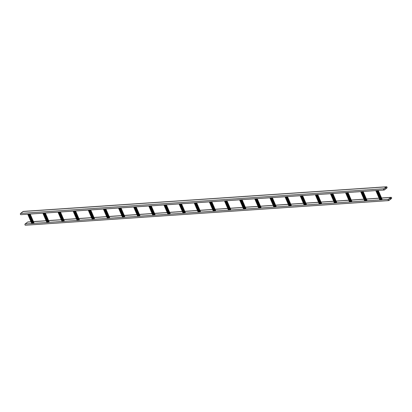 <?xml version="1.0" encoding="UTF-8"?>
<svg xmlns="http://www.w3.org/2000/svg" width="412" height="412" viewBox="0 0 412 412"><rect width="100%" height="100%" fill="white"/><g stroke="black" fill="none" stroke-linecap="round" stroke-linejoin="round"><path stroke-width="0.62" d="M383.824 188.773A0.67 0.489 86.1 0 0 384.329 189.947L386.853 188.032A0.67 0.489 86.1 0 0 386.348 186.857L383.824 188.773L20.6 213.406A0.67 0.489 86.1 0 0 20.899 214.662L384.123 190.03M386.554 186.78L23.329 211.413A0.67 0.489 86.1 0 0 23.123 211.495L20.6 213.406M383.855 188.851A0.582 0.422 86.1 0 0 384.293 189.87L386.817 187.954A0.582 0.422 86.1 0 0 386.379 186.94L383.855 188.851M25.652 225.143A0.67 0.489 -93.9 0 1 25.147 223.968L27.671 222.053A0.67 0.489 -93.9 0 1 27.877 221.97L30.998 221.759M388.877 200.505A0.67 0.489 -93.9 0 1 388.372 199.331L390.895 197.42A0.67 0.489 -93.9 0 1 391.4 198.594L388.877 200.505M391.364 198.512L388.84 200.428A0.582 0.422 -93.9 0 1 388.403 199.413L390.926 197.497A0.582 0.422 -93.9 0 1 391.364 198.512L389.412 198.646M381.136 199.841L382.053 199.279M377.062 190.509L377.5 190.478M380.889 199.398L380.42 199.65M379.905 199.923L380.503 199.841L376.496 190.545M379.874 199.985L375.832 190.596L376.269 190.56M366 200.865L366.917 200.304M365.969 200.927L361.927 191.539L362.369 191.503M365.753 200.423L365.284 200.675M364.769 200.953L365.367 200.865L361.365 191.57M360.696 191.616L361.139 191.585M350.864 201.895L351.781 201.329M350.833 201.952L346.791 192.569L347.234 192.528M350.617 201.453L350.149 201.705M349.633 201.978L350.231 201.89L346.229 192.6M345.56 192.641L346.003 192.615M335.734 202.92L336.65 202.359M335.703 202.982L331.66 193.594L332.098 193.558M335.486 202.477L335.018 202.73M334.503 203.003L335.1 202.92L331.094 193.625M334.472 203.065L330.429 193.676L330.867 193.64M320.598 203.945L321.514 203.384M320.567 204.007L316.524 194.618L316.967 194.582M320.351 203.502L319.882 203.755M319.367 204.033L319.964 203.945L315.963 194.649M319.336 204.089L315.293 194.701L315.736 194.665M305.462 204.975L306.379 204.409M305.431 205.032L301.388 195.648L301.831 195.607M305.215 204.532L304.746 204.779M304.231 205.058L304.829 204.97L300.827 195.674M304.2 205.114L300.157 195.731L300.6 195.69M290.331 206L291.243 205.439M286.252 196.663L286.695 196.637M290.084 205.557L289.615 205.809M289.095 206.082L289.693 205.995L285.691 196.704M289.064 206.144L285.027 196.756L285.464 196.72M275.195 207.025L276.112 206.463M271.122 197.693L271.565 197.662M274.948 206.582L274.48 206.834M273.965 207.107L274.562 207.025L270.56 197.729M273.934 207.169L269.891 197.781L270.329 197.745M260.06 208.055L260.976 207.488M255.986 198.718L256.429 198.687M259.812 207.612L259.344 207.859M258.829 208.137L259.426 208.05L255.425 198.754M254.755 198.8L255.198 198.769M244.924 209.08L245.84 208.518M240.85 199.743L241.293 199.712M244.677 208.637L244.213 208.889M243.693 209.162L244.29 209.075L240.289 199.784M239.619 199.825L240.062 199.799M229.793 210.105L230.71 209.543M229.762 210.166L225.719 200.778L226.157 200.742M229.546 209.662L229.077 209.914M228.562 210.187L229.16 210.105L225.153 200.809M228.531 210.249L224.488 200.86L224.926 200.824M214.657 211.129L215.574 210.568M214.626 211.191L210.583 201.803L211.026 201.767M214.41 210.692L213.941 210.939M213.426 211.217L214.024 211.129L210.022 201.834M213.395 211.274L209.353 201.89L209.796 201.849M199.521 212.159L200.438 211.598M199.49 212.216L195.448 202.833L195.891 202.792M199.274 211.717L198.805 211.969M198.29 212.242L198.888 212.154L194.886 202.864M198.26 212.298L194.217 202.915L194.66 202.879M184.391 213.184L185.307 212.623M180.312 203.852L180.755 203.822M184.143 212.741L183.675 212.994M183.16 213.267L183.757 213.184L179.75 203.888M183.129 213.328L179.086 203.94L179.524 203.904M169.255 214.209L170.171 213.648M165.181 204.877L165.624 204.846M169.008 213.766L168.539 214.019M168.024 214.297L168.621 214.209L164.62 204.913M167.993 214.353L163.95 204.97L164.393 204.929M154.119 215.239L155.036 214.673M150.045 205.902L150.488 205.871M153.872 214.796L153.403 215.049M152.888 215.322L153.485 215.234L149.484 205.943M148.814 205.985L149.257 205.959M138.988 216.264L139.9 215.703M138.957 216.326L134.915 206.937L135.352 206.901M138.741 215.821L138.272 216.073M137.757 216.346L138.35 216.264L134.348 206.968M133.679 207.015L134.121 206.984M123.852 217.289L124.769 216.727M123.821 217.351L119.779 207.962L120.222 207.926M123.605 216.846L123.136 217.098M122.621 217.376L123.219 217.289L119.217 207.993M122.591 217.433L118.548 208.045L118.986 208.008M108.716 218.319L109.633 217.752M108.686 218.375L104.643 208.992L105.086 208.951M108.469 217.876L108.001 218.123M107.486 218.401L108.083 218.314L104.082 209.018M107.455 218.458L103.412 209.075L103.855 209.033M93.581 219.344L94.497 218.782M93.55 219.4L89.512 210.017L89.95 209.981M93.333 218.901L92.87 219.153M92.35 219.426L92.947 219.338L88.946 210.048M92.319 219.488L88.276 210.099L88.719 210.063M78.45 220.368L79.367 219.807M78.419 220.43L74.376 211.042L74.814 211.006M78.203 219.926L77.734 220.178M77.219 220.451L77.817 220.368L73.81 211.073M73.14 211.119L73.583 211.088M63.314 221.398L64.231 220.832M59.24 212.062L59.683 212.031M63.067 220.956L62.598 221.203M62.083 221.481L62.681 221.393L58.679 212.098M62.052 221.538L58.01 212.154L58.453 212.113M48.178 222.423L49.095 221.862M44.105 213.086L44.547 213.055M47.931 221.98L47.462 222.233M46.947 222.506L47.545 222.418L43.543 213.128M42.874 213.169L43.317 213.143M33.048 223.448L33.964 222.887M33.017 223.51L28.974 214.122L29.412 214.085M32.8 223.005L32.332 223.258M31.817 223.531L32.414 223.448L28.407 214.152M27.738 214.199L28.181 214.168M23.123 211.495L386.348 186.857M383.927 189.896L384.293 189.87M384.865 188.088L386.817 187.954M388.372 199.331L381.682 199.789M381.074 199.83L380.451 199.872M379.843 199.913L366.546 200.814M365.938 200.855L365.32 200.896M364.708 200.938L351.415 201.839M350.803 201.88L350.185 201.921M349.572 201.962L336.28 202.864M335.672 202.91L335.049 202.951M334.441 202.992L321.144 203.894M320.536 203.935L319.913 203.976M319.305 204.017L306.008 204.918M305.4 204.96L304.782 205.001M304.169 205.042L290.877 205.943M290.269 205.985L289.646 206.031M289.033 206.072L275.741 206.973M275.134 207.015L274.51 207.056M273.903 207.097L260.605 207.998M259.998 208.039L259.38 208.081M258.767 208.122L245.475 209.023M244.862 209.064L244.244 209.111M243.631 209.152L230.339 210.053M229.731 210.094L229.108 210.135M228.5 210.177L215.203 211.078M214.595 211.119L213.977 211.16M213.365 211.202L200.072 212.103M199.46 212.144L198.842 212.185M198.229 212.226L184.937 213.133M184.329 213.174L183.706 213.215M183.098 213.256L169.801 214.158M169.193 214.199L168.57 214.24M167.962 214.281L154.665 215.182M154.057 215.224L153.439 215.265M152.826 215.306L139.534 216.207M138.926 216.249L138.303 216.295M137.69 216.336L124.398 217.237M123.791 217.278L123.167 217.32M122.56 217.361L109.262 218.262M108.655 218.303L108.037 218.345M107.424 218.386L94.132 219.287M93.519 219.328L92.901 219.375M92.288 219.416L78.996 220.317M78.388 220.358L77.765 220.399M77.157 220.441L63.86 221.342M63.252 221.383L62.634 221.424M62.021 221.465L48.729 222.367M48.116 222.408L47.498 222.454M46.886 222.495L33.593 223.397M32.986 223.438L32.363 223.479M31.755 223.52L25.147 223.968M390.895 197.42L381.558 198.054M379.112 198.218L366.423 199.078M363.976 199.243L351.292 200.103M348.846 200.268L336.156 201.133M333.71 201.298L321.02 202.158M318.574 202.323L305.889 203.183M303.438 203.348L290.754 204.208M288.307 204.378L275.618 205.238M273.171 205.403L260.487 206.263M258.036 206.427L245.351 207.287M242.905 207.457L230.215 208.317M227.769 208.482L215.079 209.342M212.633 209.507L199.949 210.367M197.502 210.537L184.813 211.397M182.367 211.562L169.677 212.422M167.231 212.587L154.546 213.447M152.095 213.612L139.41 214.477M136.964 214.642L124.275 215.502M121.828 215.667L109.144 216.527M106.693 216.691L94.008 217.551M91.562 217.721L78.872 218.581M76.426 218.746L63.736 219.606M61.29 219.771L48.606 220.631M46.159 220.801L33.47 221.661M31.024 221.826L27.671 222.053M388.84 200.428L388.475 200.453M381.388 199.902L377.346 190.519M380.425 199.887L376.403 190.55M380.158 199.985L376.115 190.602M379.936 200L375.893 190.617M382.079 199.341L378.237 190.426M381.718 199.753L377.716 190.462M381.167 199.918L377.124 190.535M380.781 199.444L376.934 190.514M366.258 200.932L362.215 191.544M365.289 200.917L361.267 191.575M365.027 201.015L360.984 191.626M364.8 201.03L360.763 191.642M366.943 200.371L363.106 191.451M366.582 200.778L362.581 191.487M366.036 200.943L361.993 191.559M365.645 200.469L361.798 191.539M351.122 201.957L347.079 192.569M350.154 201.942L346.132 192.605M349.891 202.04L345.848 192.651M349.67 202.055L345.627 192.667M351.812 201.396L347.97 192.481M351.451 201.808L347.45 192.512M350.9 201.973L346.858 192.584M350.509 201.494L346.667 192.569M335.986 202.982L331.943 193.599M335.023 202.967L331.001 193.63M334.755 203.065L330.712 193.681M334.534 203.08L330.491 193.697M336.676 202.421L332.834 193.506M336.316 202.833L332.314 193.542M335.765 202.998L331.722 193.614M335.373 202.524L331.531 193.594M320.85 204.007L316.813 194.624M319.887 203.997L315.865 194.655M319.619 204.095L315.577 194.706M319.398 204.11L315.355 194.722M321.54 203.446L317.704 194.531M321.18 203.858L317.178 194.567M320.629 204.022L316.591 194.639M320.242 203.549L316.395 194.618M305.719 205.037L301.677 195.648M304.751 205.022L300.729 195.685M304.489 205.119L300.446 195.731M304.267 205.135L300.224 195.746M306.41 204.476L302.568 195.561M306.044 204.888L302.042 195.592M305.498 205.052L301.455 195.664M305.107 204.573L301.265 195.648M290.584 206.062L286.541 196.678M289.615 206.046L285.598 196.709M289.353 206.144L285.31 196.761M289.131 206.16L285.089 196.776M291.274 205.5L287.432 196.586M290.913 205.912L286.912 196.622M290.362 206.077L286.319 196.689M289.971 205.603L286.129 196.673M275.448 207.087L271.405 197.703M274.485 207.076L270.463 197.734M274.217 207.174L270.174 197.786M273.995 207.185L269.953 197.801M276.138 206.525L272.301 197.611M275.777 206.937L271.776 197.647M275.226 207.102L271.184 197.719M274.84 206.628L270.993 197.698M260.317 208.117L256.274 198.728M259.349 208.101L255.327 198.764M259.086 208.199L255.043 198.811M258.865 208.215L254.822 198.826M261.002 207.555L257.165 198.636M260.642 207.967L256.64 198.672M260.096 208.132L256.053 198.744M259.704 207.653L255.857 198.728M245.181 209.142L241.138 199.753M244.213 209.126L240.191 199.789M243.95 209.224L239.908 199.841M243.729 209.239L239.686 199.856M245.871 208.58L242.029 199.666M245.511 208.992L241.509 199.702M244.96 209.157L240.917 199.768M244.568 208.678L240.726 199.753M230.045 210.166L226.003 200.783M229.082 210.151L225.06 200.814M228.815 210.254L224.772 200.865M228.593 210.264L224.55 200.881M230.735 209.605L226.894 200.69M230.375 210.017L226.373 200.726M229.824 210.182L225.781 200.798M229.438 209.708L225.591 200.778M214.915 211.196L210.872 201.808M213.946 211.181L209.924 201.844M213.684 211.279L209.641 201.89M213.457 211.294L209.42 201.906M215.6 210.635L211.763 201.715M215.239 211.047L211.238 201.751M214.693 211.212L210.65 201.823M214.302 210.733L210.455 201.808M199.779 212.221L195.736 202.833M198.811 212.206L194.788 202.869M198.548 212.304L194.505 202.92M198.327 212.319L194.284 202.931M200.469 211.66L196.627 202.745M200.108 212.072L196.107 202.781M199.557 212.237L195.515 202.848M199.166 211.758L195.324 202.833M184.643 213.246L180.6 203.863M183.68 213.231L179.658 203.894M183.412 213.328L179.369 203.945M183.191 213.344L179.148 203.961M185.333 212.685L181.491 203.77M184.973 213.097L180.971 203.806M184.422 213.262L180.379 203.878M184.03 212.788L180.188 203.858M169.512 214.276L165.47 204.888M168.544 214.261L164.522 204.918M168.276 214.358L164.233 204.97M168.055 214.374L164.012 204.985M170.197 213.715L166.36 204.795M169.837 214.122L165.835 204.831M169.286 214.286L165.248 204.903M168.899 213.813L165.052 204.882M154.376 215.301L150.334 205.912M153.408 215.285L149.386 205.948M153.146 215.383L149.103 205.995M152.924 215.399L148.881 206.01M155.067 214.74L151.225 205.825M154.701 215.152L150.699 205.856M154.155 215.316L150.112 205.928M153.764 214.837L149.922 205.912M139.241 216.326L135.198 206.942M138.272 216.31L134.255 206.973M138.01 216.408L133.967 207.025M137.788 216.424L133.745 207.04M139.931 215.764L136.089 206.85M139.57 216.176L135.569 206.886M139.019 216.341L134.976 206.953M138.628 215.867L134.786 206.937M124.105 217.351L120.062 207.967M123.142 217.34L119.12 207.998M122.874 217.438L118.831 208.05M122.652 217.454L118.61 208.065M124.795 216.789L120.958 207.875M124.434 217.201L120.433 207.911M123.883 217.366L119.84 207.983M123.497 216.892L119.65 207.962M108.974 218.381L104.931 208.992M108.006 218.365L103.984 209.028M107.743 218.463L103.7 209.075M107.522 218.478L103.479 209.09M109.659 217.819L105.822 208.905M109.298 218.231L105.297 208.935M108.753 218.396L104.71 209.008M108.361 217.917L104.514 208.992M93.838 219.405L89.795 210.022M92.87 219.39L88.848 210.053M92.607 219.488L88.565 210.105M92.386 219.503L88.343 210.12M94.528 218.844L90.686 209.929M94.168 219.256L90.166 209.965M93.617 219.421L89.574 210.032M93.225 218.947L89.383 210.017M78.702 220.43L74.66 211.047M77.739 220.42L73.717 211.078M77.471 220.518L73.429 211.129M77.25 220.528L73.207 211.145M79.392 219.869L75.55 210.954M79.032 220.281L75.03 210.99M78.481 220.446L74.438 211.062M78.095 219.972L74.248 211.042M63.572 221.46L59.529 212.072M62.603 221.445L58.581 212.108M62.341 221.543L58.298 212.154M62.114 221.558L58.077 212.17M64.257 220.899L60.42 211.979M63.896 221.311L59.895 212.015M63.35 221.476L59.307 212.087M62.959 220.997L59.112 212.072M48.436 222.485L44.393 213.097M47.468 222.47L43.445 213.133M47.205 222.568L43.162 213.184M46.983 222.583L42.941 213.2M49.126 221.924L45.284 213.009M48.765 222.336L44.764 213.045M48.214 222.501L44.172 213.112M47.823 222.022L43.981 213.097M33.3 223.51L29.257 214.127M32.337 223.495L28.315 214.158M32.069 223.592L28.026 214.209M31.848 223.608L27.805 214.225M33.99 222.949L30.148 214.034M33.63 223.361L29.628 214.07M33.078 223.525L29.036 214.142M32.687 223.052L28.845 214.122M388.671 200.587L25.446 225.22M391.101 197.338L381.533 197.987M379.086 198.151L366.397 199.011M363.951 199.181L351.261 200.041M348.815 200.206L336.13 201.066M333.679 201.231L320.994 202.091M318.548 202.261L305.858 203.121M303.412 203.286L290.728 204.146M288.276 204.311L275.592 205.171M273.146 205.341L260.456 206.201M258.01 206.366L245.32 207.226M242.874 207.391L230.19 208.251M227.743 208.415L215.054 209.281M212.607 209.445L199.918 210.305M197.472 210.47L184.787 211.33M182.336 211.495L169.651 212.355M167.205 212.525L154.515 213.385M152.069 213.55L139.385 214.41M136.933 214.575L124.249 215.435M121.803 215.605L109.113 216.465M106.667 216.63L93.977 217.49M91.531 217.654L78.847 218.514M76.4 218.684L63.711 219.544M61.264 219.709L48.575 220.569M46.129 220.734L33.444 221.594M382.094 199.295L378.273 190.426M381.105 199.902L377.062 190.514M364.738 201.01L360.696 191.626M366.963 200.325L363.142 191.451M349.603 202.035L345.56 192.651M351.827 201.35L348.006 192.476M336.692 202.374L332.87 193.501M321.561 203.404L317.734 194.531M306.425 204.429L302.604 195.556M291.289 205.454L287.468 196.581M290.3 206.057L286.258 196.673M276.153 206.484L272.332 197.611M275.164 207.087L271.122 197.698M258.798 208.194L254.755 198.811M261.023 207.509L257.201 198.636M260.029 208.112L255.986 198.728M243.662 209.224L239.619 199.835M245.887 208.534L242.065 199.66M244.893 209.136L240.855 199.753M230.751 209.564L226.93 200.69M215.62 210.589L211.799 201.715M200.484 211.613L196.663 202.74M185.349 212.638L181.527 203.77M184.36 213.246L180.317 203.858M170.218 213.668L166.391 204.795M169.224 214.271L165.181 204.882M152.857 215.378L148.814 205.995M155.082 214.693L151.261 205.82M154.088 215.296L150.045 205.912M137.721 216.408L133.684 207.02M139.946 215.718L136.125 206.845M124.81 216.748L120.989 207.875M109.68 217.773L105.858 208.899M94.544 218.798L90.722 209.924M77.188 220.513L73.145 211.124M79.408 219.828L75.587 210.954M64.277 220.853L60.456 211.979M63.283 221.455L59.24 212.067M46.916 222.568L42.874 213.179M49.141 221.877L45.32 213.004M48.147 222.48L44.105 213.097M31.786 223.592L27.743 214.204M34.005 222.907L30.184 214.034"/></g></svg>
